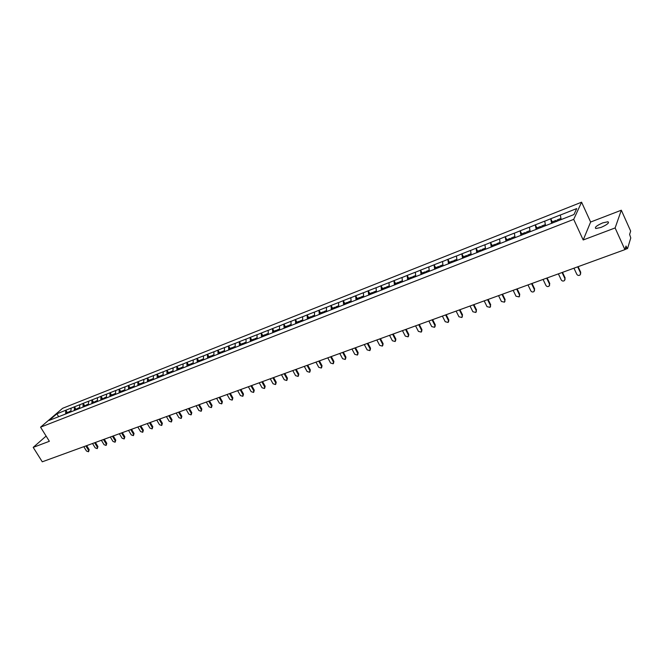 <?xml version="1.0" encoding="UTF-8"?>
<svg xmlns="http://www.w3.org/2000/svg" width="664" height="664" viewBox="0 0 664 664"><rect width="100%" height="100%" fill="white"/><g stroke="black" fill="none" stroke-linecap="round" stroke-linejoin="round"><path stroke-width="1" d="M602.754 222.872L607.983 221.743C609.469 222.822 607.137 224.722 601.003 227.437L595.816 228.532C594.355 227.453 596.67 225.561 602.754 222.872M581.581 202.196L62.648 408.277L40.562 427.176L573.704 219.369L581.581 202.196L590.628 222.033L583.199 239.978L615.121 227.943L621.321 210.214L590.628 222.033M621.321 210.214L630.659 231.08L629.621 234.425L630.775 237.928L627.563 248.494L624.94 249.515M58.673 416.726L56.847 413.821L49.169 420.395L66.865 413.514M56.847 413.821L65.86 410.203L67.23 412.427M70.899 411.929L71.098 408.128L65.86 410.203M70.973 408.244L74.492 406.791L75.862 409.032M79.605 408.518L79.796 404.7L74.492 406.791M79.672 404.808L83.224 403.347L84.602 405.596M88.428 405.057L88.602 401.222L83.224 403.347M88.47 401.33L92.072 399.852L93.45 402.127M97.359 401.554L97.517 397.703L92.072 399.852M97.384 397.811L101.028 396.317L102.414 398.599M106.398 398.01L106.539 394.134L101.028 396.317M106.414 394.25L110.1 392.731L111.486 395.038M115.553 394.416L115.677 390.532L110.1 392.731M115.553 390.639L119.288 389.104L120.674 391.428M124.824 390.781L124.94 386.871L119.288 389.104M124.815 386.987L128.592 385.427L129.978 387.768M134.219 387.095L134.311 383.169L128.592 385.427M134.194 383.286L138.012 381.709L139.407 384.066M143.731 383.369L143.814 379.418L138.012 381.709M143.69 379.534L147.557 377.94L148.952 380.314M153.376 379.584L153.434 375.625L147.557 377.94M153.309 375.733L157.227 374.123L158.63 376.513M163.137 375.758L163.178 371.774L157.227 374.123M163.053 371.89L167.021 370.255L168.424 372.67M173.03 371.873L173.055 367.873L167.021 370.255M172.93 367.989L176.948 366.337L178.359 368.769M183.056 367.947L183.056 363.922L176.948 366.337M182.94 364.038L187.007 362.361L188.418 364.81M193.216 363.963L193.199 359.921L187.007 362.361M193.083 360.029L197.2 358.344L198.611 360.809M203.508 359.921L203.475 355.862L197.2 358.344M203.358 355.979L207.525 354.261L208.944 356.751M213.949 355.829L213.891 351.754L207.525 354.261M213.775 351.862L217.999 350.127L219.419 352.634M224.523 351.679L224.449 347.579L217.999 350.127M224.332 347.695L228.615 345.936L230.034 348.459M235.247 347.471L235.147 343.354L228.615 345.936M235.039 343.471L239.372 341.686L240.8 344.234M246.12 343.213L245.995 339.072L239.372 341.686M245.887 339.188L250.278 337.378L251.706 339.951M257.142 338.889L256.993 334.731L250.278 337.378M256.885 334.839L261.342 333.013L262.77 335.602M268.322 334.507L268.148 330.323L261.342 333.013M268.048 330.44L272.555 328.589L273.991 331.195M279.66 330.058L279.461 325.858L272.555 328.589M279.361 325.974L283.926 324.098L285.362 326.721M291.156 325.551L290.932 321.326L283.926 324.098M290.832 321.442L295.463 319.542L296.908 322.189M302.817 320.978L302.568 316.736L295.463 319.542M302.469 316.844L307.166 314.919L308.611 317.591M314.645 316.338L314.379 312.072L307.166 314.919M314.279 312.188L319.035 310.229L320.48 312.927M326.655 311.623L326.348 307.349L319.035 310.229M326.256 307.457L331.079 305.473L332.531 308.196M338.831 306.851L338.499 302.543L331.079 305.473M338.408 302.659L343.305 300.651L344.749 303.39M351.19 302.004L350.833 297.679L343.305 300.651M350.741 297.787L355.705 295.754L357.149 298.518M363.731 297.082L363.349 292.741L355.705 295.754M363.258 292.849L368.288 290.782L369.74 293.579M376.463 292.094L376.048 287.719L368.288 290.782M375.957 287.836L381.061 285.744L382.514 288.558M389.386 287.022L388.938 282.632L381.061 285.744M388.847 282.739L394.026 280.623L395.487 283.462M402.5 281.876L402.019 277.469L394.026 280.623M401.936 277.577L407.198 275.427L408.651 278.291M415.813 276.614L415.307 272.223L407.198 275.427M415.232 272.331L420.561 270.148L422.022 273.037M429.334 271.277L428.803 266.895L420.561 270.148M428.72 267.003L434.131 264.787L435.592 267.7M443.071 265.882L442.506 261.483L434.131 264.787M442.423 261.591L447.918 259.342L449.379 262.288M457.023 260.412L456.417 255.989L447.918 259.342M456.342 256.096L461.92 253.814L463.381 256.785M471.199 254.851L470.552 250.411L461.92 253.814M470.486 250.511L476.138 248.203L477.607 251.199M485.591 249.207L484.911 244.734L476.138 248.203M484.844 244.842L490.588 242.493L492.057 245.522M500.224 243.472L499.502 238.974L490.588 242.493M499.436 239.082L505.271 236.699L506.74 239.754M515.09 237.637L514.326 233.122L505.271 236.699M514.268 233.23L520.194 230.806L521.655 233.894M530.196 231.711L529.399 227.171L520.194 230.806M529.341 227.279L535.358 224.822L536.819 227.935M545.559 225.685L544.712 221.129L535.358 224.822M544.654 221.228L550.771 218.73L552.232 221.876M561.171 219.56L560.283 214.978L550.771 218.73M560.233 215.078L576.726 208.571L573.962 214.547L525.946 233.379L525.207 232.5L521.489 233.96L521.721 235.122M66.773 413.489L525.946 233.379M74.293 410.535L74.36 406.907M83.041 407.107L83.1 403.455M91.906 403.629L91.947 399.96M100.878 400.11L100.903 396.425M109.967 396.549L109.975 392.847M119.163 392.939L119.163 389.22M128.484 389.278L128.467 385.543M137.921 385.577L137.888 381.825M147.483 381.825L147.433 378.057M157.177 378.032L157.102 374.239M166.988 374.181L166.905 370.371M176.931 370.28L176.832 366.445M187.007 366.329L186.891 362.478M197.225 362.32L197.083 358.452M207.575 358.261L207.417 354.377M201.532 360.701L200.661 360.004L200.802 360.984M218.066 354.144L217.883 350.243M228.698 349.978L228.499 346.052M239.48 345.761L239.264 341.802M250.411 341.528L250.17 337.495M243.821 344.043L243.016 343.363L240.335 344.417L240.409 345.38M261.491 337.179L261.234 333.129M257.076 337.835L254.893 338.698L255.051 339.711M272.738 332.772L272.447 328.697M284.134 328.298L283.827 324.206M295.696 323.766L295.364 319.65M307.424 319.168L307.067 315.026M319.318 314.504L318.944 310.345M331.394 309.764L330.987 305.589M343.637 304.967L343.205 300.759M356.07 300.087L355.613 295.862M368.686 295.14L368.196 290.898M381.493 290.118L380.978 285.852M394.491 285.022L393.943 280.731M407.688 279.843L407.115 275.535M421.084 274.589L420.478 270.256M434.696 269.252L434.057 264.894M448.515 263.832L447.843 259.45M462.551 258.329L461.845 253.922M476.81 252.735L476.071 248.303M491.302 247.049L490.522 242.601M506.026 241.273L505.213 236.799M520.983 235.405L520.136 230.914M536.188 229.445L535.3 224.922M551.651 223.386L550.713 218.838M625.388 248.087L626.725 247.597L626.019 246.037L624.907 249.631L615.121 227.943M626.725 247.597L627.488 248.593M46.123 436.082L33.2 447.387L42.272 461.804L624.907 249.631M33.2 447.387L49.368 441.286L40.562 427.176M583.199 239.978L573.704 219.369M65.645 413.929L65.728 410.31M573.953 268.181L576.808 274.298C577.705 275.577 578.809 275.784 580.137 274.946L580.535 272.954L577.688 266.82M580.535 272.954L580.676 273.991M560.939 218.456L557.254 219.908L557.494 221.004M552.357 223.104L552.099 221.934L555.951 220.415L556.673 221.411M556.208 221.593L555.951 220.415M580.768 272.373L578.112 266.671M558.382 273.85L561.238 279.909C562.117 281.171 563.213 281.387 564.508 280.565L564.906 278.589L562.051 272.514M564.906 278.589L565.039 279.652M545.335 224.59L541.733 226.001L541.965 227.096M536.919 229.163L536.67 227.993L540.454 226.507L541.193 227.486M540.703 227.677L540.454 226.507M565.147 278.008L562.499 272.356M543.061 279.428L545.916 285.429C546.787 286.674 547.858 286.898 549.136 286.101L549.526 284.134L546.671 278.116M549.526 284.134L549.651 285.229M529.988 230.615L526.469 232.002L526.693 233.089M525.448 233.662L525.207 232.5M549.784 283.545L547.136 277.95M527.988 284.922L530.835 290.865C531.698 292.094 532.76 292.318 534.014 291.546L534.395 289.587L531.54 283.628M534.395 289.587L534.52 290.707M514.89 236.55L511.454 237.903L511.67 238.982M506.773 240.982L506.549 239.828L510.209 238.384L510.948 239.264M510.442 239.546L510.209 238.384M534.669 288.998L532.022 283.453M513.156 290.326L516.003 296.21L519.124 296.899L519.497 294.949L516.65 289.048M519.497 294.949L519.621 296.094M500.034 242.385L496.672 243.705L496.879 244.784M492.065 246.751L491.85 245.605L495.452 244.186L496.199 245.049M495.659 245.265L495.452 244.186M519.796 294.368L517.14 288.873M498.556 295.638L501.403 301.473L504.482 302.17L504.847 300.236L501.992 294.384M504.847 300.236L504.964 301.398M485.409 248.128L482.13 249.423L482.33 250.486M477.59 252.428L477.383 251.282L480.927 249.888L481.682 250.743M481.126 250.959L480.927 249.888M505.155 299.647L502.507 294.202M484.18 300.875L487.027 306.652L490.057 307.357L490.414 305.432L487.567 299.638M490.414 305.432L490.538 306.61M471.025 253.781L467.813 255.042L468.004 256.105M463.339 258.014L463.14 256.885L466.634 255.507L467.398 256.346M466.825 256.57L466.634 255.507M490.737 304.842L488.09 299.447M470.037 306.029L472.876 311.756L475.864 312.462L476.212 310.553L473.374 304.809M476.212 310.553L476.337 311.74M456.857 259.35L453.728 260.578L453.91 261.633M449.312 263.517L449.121 262.388L452.558 261.035L453.329 261.865M452.74 262.089L452.558 261.035M476.553 309.963L473.905 304.618M456.102 311.101L458.949 316.778L461.895 317.492L462.235 315.591L459.388 309.905M462.235 315.591L462.351 316.794M442.913 264.828L439.85 266.032L440.024 267.077M435.509 268.937L435.318 267.808L438.705 266.48L439.485 267.293M438.879 267.534L438.705 266.48M462.584 315.002L459.936 309.706M442.39 316.097L445.229 321.725L448.134 322.438L448.466 320.554L445.619 314.919M448.466 320.554L448.831 319.957L448.582 321.766M429.185 270.223L426.197 271.393L426.363 272.439M421.906 274.265L421.731 273.153L425.068 271.842L425.848 272.638M425.234 272.887L425.068 271.842M448.831 319.957L446.183 314.711M428.878 321.011L431.716 326.588L434.58 327.31L434.903 325.443L432.065 319.849M434.903 325.443L435.285 324.845L435.02 326.655M415.672 275.535L412.742 276.68L412.908 277.718M408.518 279.519L408.352 278.407L411.63 277.12L412.427 277.909M411.796 278.158L411.63 277.12M435.285 324.845L432.637 319.641M415.573 325.858L418.411 331.386L421.233 332.116L421.549 330.257L418.71 324.713M421.549 330.257L421.939 329.659L421.665 331.477M402.359 280.764L399.496 281.885L399.653 282.914M395.329 284.69L395.171 283.586L398.4 282.316L399.205 283.096M398.558 283.345L398.4 282.316M421.939 329.659L419.299 324.505M402.467 330.63L405.306 336.108L408.086 336.839L408.393 334.996L405.563 329.502M408.393 334.996L408.8 334.399L408.509 336.225M389.245 285.91L386.448 287.014L386.597 288.035M382.339 289.786L382.19 288.682L385.369 287.437L386.174 288.201M385.518 288.458L385.369 287.437M408.8 334.399L406.161 329.286M389.56 335.328L392.391 340.765L395.138 341.503L395.437 339.669L392.607 334.224M395.437 339.669L395.852 339.072L395.553 340.898M376.33 290.99L373.6 292.06L373.741 293.081M369.549 294.799L369.4 293.712L372.537 292.475L373.351 293.239M372.678 293.496L372.537 292.475M395.852 339.072L393.212 334M376.837 339.96L379.667 345.355L382.373 346.093L382.663 344.267L379.841 338.872M382.663 344.267L383.095 343.67L382.779 345.512M363.606 295.986L360.934 297.032L361.067 298.053M356.942 299.746L356.8 298.659L359.888 297.447L360.71 298.194M360.021 298.46L359.888 297.447M383.095 343.67L380.464 338.648M364.304 344.525L367.126 349.87L369.798 350.609L370.089 348.808L367.258 343.454M370.089 348.808L370.52 348.202L370.197 350.069M351.073 300.908L348.459 301.937L348.592 302.95M344.516 304.618L344.384 303.539L347.43 302.344L348.251 303.083M347.554 303.348L347.43 302.344M370.52 348.202L367.897 343.222M351.953 349.023L354.775 354.327L357.415 355.066L357.688 353.273L354.866 347.969M357.688 353.273L358.137 352.667L357.788 354.559M338.723 305.764L336.167 306.768L336.291 307.772M332.274 309.424L332.149 308.345L335.154 307.166L335.976 307.897M335.27 308.171L335.154 307.166M358.137 352.667L355.514 347.728M339.777 353.456L342.599 358.709L345.197 359.456L345.471 357.68L342.649 352.41M345.471 357.68L345.927 357.074L345.562 358.975M326.547 310.544L324.049 311.524L324.165 312.528M320.214 314.155L320.089 313.084L323.053 311.922L323.883 312.636M323.169 312.918L323.053 311.922M345.927 357.074L343.305 352.177M327.784 357.83L330.589 363.042L333.162 363.789L333.419 362.021L330.614 356.8M333.419 362.021L333.892 361.415L333.519 363.332M314.553 315.259L312.113 316.213L312.221 317.209M308.32 318.811L308.204 317.749L311.125 316.603L311.956 317.317M311.233 317.599L311.125 316.603M333.892 361.415L331.278 356.56M315.956 362.137L318.762 367.3L321.301 368.055L321.55 366.296L318.745 361.116M321.55 366.296L322.032 365.698L321.642 367.624M302.726 319.907L300.344 320.845L300.443 321.832M296.592 323.343L296.493 322.355L299.364 321.227L300.211 321.924M299.472 322.214L299.364 321.227M322.032 365.698L319.417 360.876M304.295 366.387L307.092 371.508L309.607 372.263L309.847 370.512L307.042 365.383M309.847 370.512L310.329 369.914L309.93 371.857M291.073 324.48L288.74 325.401L288.832 326.381M285.039 327.875L284.939 326.887L287.778 325.775L288.624 326.472M287.877 326.763L287.778 325.775M310.329 369.914L307.722 365.134M292.791 370.57L295.588 375.65L298.07 376.405L298.302 374.679L295.505 369.582M298.302 374.679L298.8 374.073L298.385 376.023M279.577 328.995L277.295 329.892L277.386 330.871M273.651 332.34L273.551 331.361L276.349 330.265L277.203 330.946M276.44 331.245L276.349 330.265M298.8 374.073L296.194 369.333M281.453 374.695L284.25 379.742L286.699 380.497L286.923 378.779L284.134 373.724M286.923 378.779L287.429 378.173L286.997 380.132M268.248 333.452L266.015 334.324L266.106 335.303M262.413 336.748L262.33 335.776L265.085 334.689L265.94 335.37M265.168 335.669L265.085 334.689M287.429 378.173L284.831 373.467M270.273 378.771L273.062 383.775L275.485 384.531L275.701 382.821L272.912 377.808M275.701 382.821L276.216 382.215L275.776 384.182M251.341 341.097L251.258 340.126L253.972 339.055L254.827 339.727M254.055 340.026L253.972 339.055M276.216 382.215L273.618 377.55M259.25 382.788L262.031 387.751L264.421 388.506L264.629 386.813L261.848 381.841M264.629 386.813L265.152 386.207L264.704 388.174M246.062 342.167L243.92 343.006L244.003 344.043M243.09 344.325L243.016 343.363M265.152 386.207L262.562 381.576M248.369 386.747L251.15 391.669L253.515 392.424L253.714 390.747L250.934 385.809M253.714 390.747L254.246 390.142L253.781 392.117M235.189 346.434L233.106 347.255L233.18 348.285M229.636 349.604L229.561 348.65L232.209 347.612L233.081 348.326M232.284 348.567L232.209 347.612M254.246 390.142L251.656 385.552M237.637 390.656L240.409 395.545L242.75 396.3L242.941 394.632L240.169 389.735M242.941 394.632L243.481 394.026L243.016 396.001M224.473 350.65L222.432 351.447L222.506 352.476M219.004 353.771L218.937 352.825L221.552 351.796L222.423 352.509M221.618 352.75L221.552 351.796M243.481 394.026L240.899 389.469M227.055 394.507L229.819 399.354L232.134 400.118L232.317 398.458L229.553 393.603M232.317 398.458L232.865 397.852L232.383 399.836M213.899 354.8L211.907 355.589L211.974 356.601M208.521 357.888L208.463 356.942L211.036 355.929L211.907 356.626M211.094 356.875L211.036 355.929M232.865 397.852L230.292 393.329M216.613 398.309L219.369 403.123L221.66 403.878L221.834 402.235L219.078 397.412M221.834 402.235L222.39 401.629L221.901 403.612M203.475 358.9L201.516 359.664L201.582 360.676M198.179 361.946L198.121 361L200.661 360.004M222.39 401.629L219.817 397.147M206.305 402.069L209.06 406.841L211.318 407.596L211.492 405.961L208.737 401.18M211.492 405.961L212.048 405.364L211.559 407.339M193.183 362.942L191.265 363.689L191.332 364.702L190.419 364.03L187.912 365.009L187.97 365.947M190.477 365.034L190.419 364.03M212.048 405.364L209.484 400.907M196.137 405.77L198.885 410.51L201.126 411.265L201.283 409.638L198.536 404.891M201.283 409.638L201.848 409.041L201.35 411.024M183.023 366.935L181.156 367.665L181.214 368.669M177.894 369.898L177.844 368.968L180.317 367.997L181.197 368.669M180.376 368.993L180.317 367.997M201.848 409.041L199.291 404.617M186.103 409.422L188.842 414.128L191.058 414.884L191.215 413.274L188.468 408.559M191.215 413.274L191.788 412.668L191.273 414.651M173.005 370.869L171.179 371.591L171.229 372.587M167.959 373.799L167.909 372.869L170.349 371.915L171.212 372.238M170.399 372.911L170.349 371.915M191.788 412.668L189.232 408.285M176.192 413.033L178.931 417.697L181.123 418.453L181.272 416.859L178.533 412.178M181.272 416.859L181.853 416.253L181.33 418.237M163.12 374.753L161.327 375.459L161.377 376.447M158.148 377.65L158.107 376.72L160.514 375.774L161.36 376.09M160.555 376.77L160.514 375.774M181.853 416.253L179.297 411.896M166.415 416.594L169.154 421.225L171.312 421.98L171.461 420.395L168.722 415.747M171.461 420.395L172.042 419.789L171.519 421.773M153.359 378.588L151.608 379.277L151.649 380.264M148.462 381.443L148.421 380.522L150.803 379.592L151.633 379.891M150.844 380.58L150.803 379.592M172.042 419.789L169.494 415.473M156.762 420.104L159.493 424.703L161.634 425.458L161.775 423.881L159.045 419.274M161.775 423.881L162.356 423.283L161.833 425.259M143.723 382.373L142.013 383.045L142.046 384.024M138.9 385.195L138.867 384.282L141.216 383.36L142.03 383.651M141.258 384.34L141.216 383.36M162.356 423.283L159.825 418.992M147.242 423.574L149.956 428.139L152.081 428.894L152.205 427.334L149.483 422.76M152.205 427.334L152.803 426.728L152.272 428.703M134.211 386.108L132.534 386.763L132.568 387.743M129.463 388.897L129.438 387.983L131.754 387.079L132.559 387.353M131.787 388.05L131.754 387.079M152.803 426.728L150.272 422.47M137.83 427.002L140.544 431.534L142.644 432.289L142.768 430.737L140.054 426.197M142.768 430.737L143.366 430.131L142.826 432.106M124.824 389.801L123.189 390.44L123.213 391.411M120.151 392.548L120.126 391.644L122.408 390.747L123.205 391.013M122.442 391.718L122.408 390.747M143.366 430.131L140.843 425.906M128.542 430.38L131.248 434.887L133.331 435.634L133.447 434.098L130.733 429.583M133.447 434.098L134.045 433.492L133.505 435.459M115.553 393.437L113.951 394.067L113.976 395.038M110.954 396.159L110.93 395.254L113.187 394.366L113.967 394.632M113.212 395.337L113.187 394.366M134.045 433.492L131.53 429.293M119.371 433.725L122.068 438.19L124.127 438.945L124.234 437.41L121.537 432.936M124.234 437.41L124.849 436.812L124.301 438.779M106.398 397.039L104.837 397.653L104.854 398.616M101.866 399.72L101.849 398.823L104.846 398.201M104.099 398.915L104.082 397.943M124.849 436.812L122.334 432.646M110.307 437.02L113.004 441.46L115.046 442.207L115.146 440.689L112.448 436.248M115.146 440.689L115.76 440.091L115.204 442.05M97.367 400.583L95.832 401.189L95.848 402.143M92.902 403.239L92.885 402.342L95.84 401.72M95.101 402.442L95.085 401.479M115.76 440.091L113.253 435.949M101.368 440.282L104.057 444.689L106.074 445.436L106.165 443.925L103.476 439.51M106.165 443.925L106.788 443.328L106.232 445.278M88.436 404.094L86.942 404.683L86.959 405.638M84.046 406.717L84.029 405.828L86.951 405.206M86.22 405.928L86.204 404.974M106.788 443.328L104.281 439.219M92.528 443.502L95.209 447.876L97.21 448.623L97.301 447.121L94.612 442.739M97.301 447.121L97.923 446.523L97.359 448.474M79.622 407.555L78.161 408.128L78.169 409.082M75.289 410.144L75.281 409.265L78.161 408.642M77.439 409.364L77.431 408.418M97.923 446.523L95.425 442.44M83.797 446.673L86.478 451.022L88.453 451.769L88.536 450.275L85.864 445.926M88.536 450.275L89.167 449.686L88.602 451.628M70.915 410.974L69.488 411.539L69.496 412.485M66.649 413.539L66.641 412.659L69.488 412.037M68.774 412.767L68.765 411.821M89.167 449.686L86.677 445.627M607.983 221.743L608.481 222.847"/></g></svg>
